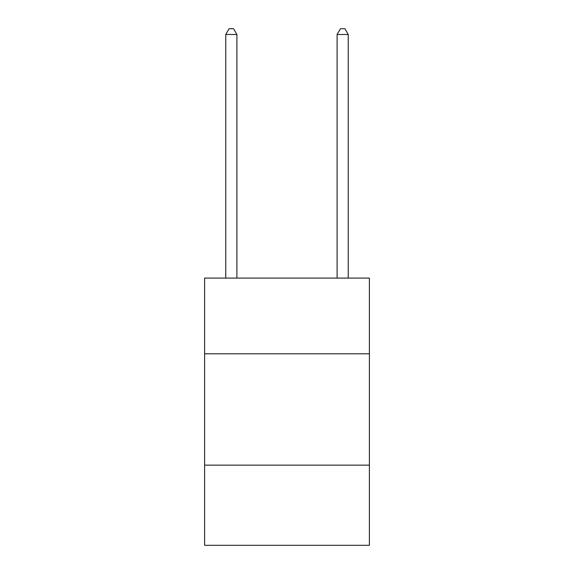 <?xml version="1.0" encoding="UTF-8"?>
<svg xmlns="http://www.w3.org/2000/svg" width="574" height="574" viewBox="0 0 574 574"><rect width="100%" height="100%" fill="white"/><g stroke="black" fill="none" stroke-linecap="round" stroke-linejoin="round"><path stroke-width="0.86" d="M369.391 353.799L369.391 278.096L204.609 278.096L204.609 353.799L369.391 353.799L369.391 545.3L204.609 545.3L204.609 353.799M369.391 465.141L204.609 465.141M236.897 278.096L236.897 34.49L225.769 34.49L225.769 278.096M225.769 34.49L229.105 28.7L233.561 28.7L236.897 34.49M348.231 278.096L348.231 34.49L337.103 34.49L337.103 278.096M337.103 34.49L340.439 28.7L344.895 28.7L348.231 34.49"/></g></svg>
